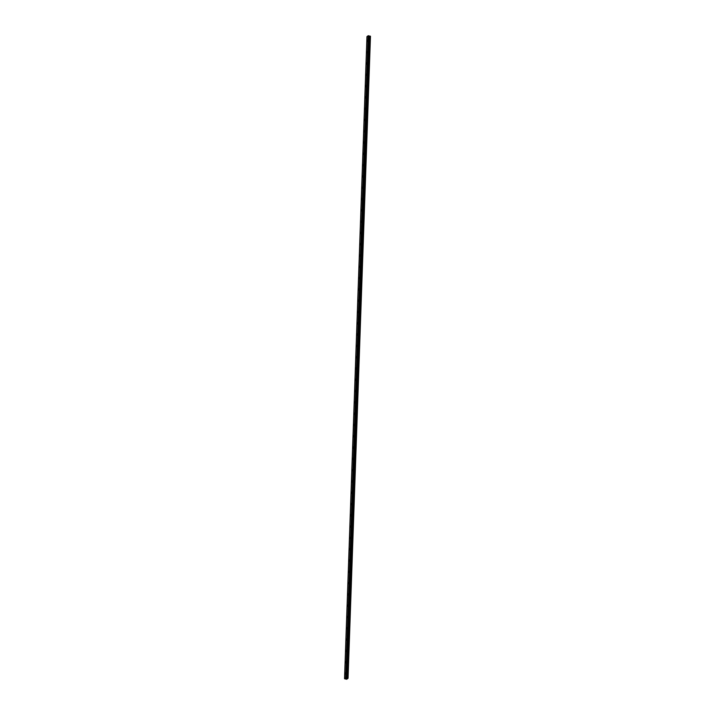 <?xml version="1.0" encoding="UTF-8"?>
<svg xmlns="http://www.w3.org/2000/svg" width="715" height="715" viewBox="0 0 715 715"><rect width="100%" height="100%" fill="white"/><g stroke="black" fill="none" stroke-linecap="round" stroke-linejoin="round"><path stroke-width="1.07" d="M367.197 41.658L367.564 40.165M366.804 52.955L367.161 51.462M366.411 64.252L366.768 62.759M366.017 75.549L366.375 74.047M365.615 86.846L365.982 85.344M365.222 98.143L365.588 96.641M364.829 109.44L365.195 107.938M364.435 120.737L364.802 119.235M364.042 132.034L364.409 130.532M363.649 143.331L364.007 141.829M363.256 154.628L363.613 153.126M362.854 165.916L363.22 164.423M362.46 177.213L362.827 175.72M362.067 188.51L362.433 187.017M361.674 199.807L362.04 198.305M361.281 211.104L361.638 209.602M360.887 222.401L361.245 220.899M360.494 233.698L360.852 232.196M360.101 244.995L360.458 243.493M359.699 256.292L360.065 254.79M359.305 267.589L359.672 266.087M358.912 278.886L359.279 277.384M358.519 290.174L358.885 288.681M358.126 301.471L358.483 299.978M357.732 312.768L358.09 311.275M357.339 324.065L357.697 322.563M356.937 335.362L357.303 333.86M356.544 346.659L356.91 345.157M356.15 357.956L356.517 356.454M355.757 369.253L356.124 367.751M355.364 380.55L355.721 379.048M354.971 391.847L355.337 390.345M354.577 403.144L354.935 401.642M354.175 414.432L354.542 412.939M353.782 425.729L354.148 424.236M353.389 437.026L353.755 435.533M352.995 448.323L353.362 446.821M352.602 459.62L352.969 458.118M352.209 470.917L352.567 469.415M351.816 482.214L352.173 480.712M351.423 493.511L351.78 492.009M351.02 504.808L351.387 503.306M350.627 516.105L350.994 514.603M350.234 527.402L350.6 525.9M349.841 538.69L350.207 537.197M349.447 549.987L349.805 548.494M349.054 561.284L349.412 559.791M348.652 572.581L349.018 571.088M348.259 583.878L348.625 582.376M347.865 595.175L348.232 593.673M347.472 606.472L347.839 604.97M347.079 617.769L347.445 616.267M346.686 629.066L347.043 627.564M346.292 640.363L346.65 638.861M345.899 651.66L346.257 650.158M345.497 662.948L345.863 661.455M345.104 674.245L345.47 672.752M345.854 678.553L346.435 678.562M346.132 678.374L346.686 678.383M344.666 678.741L345.711 677.775L348.044 678.285L346.73 679.232L344.648 678.776M346.462 677.847L368.886 35.848L368.136 35.777L366.956 36.635L344.532 678.633M368.136 35.777L345.711 677.775L368.136 35.777M348.044 678.285L370.468 36.277L368.877 35.911M347.991 678.204L370.406 36.197M347.66 678.124L370.084 36.125M347.588 678.115L370.004 36.116M347.097 678.16L369.512 36.161M347.043 678.16L369.467 36.161M369.047 36.045L346.623 678.052L369.074 36.063M346.578 677.99L369.003 35.991L346.56 677.972M346.462 677.838L368.877 35.848M346.435 677.82L368.851 35.822M346.132 677.749L368.556 35.75M346.06 677.757L368.475 35.75M345.756 677.775L368.171 35.777"/></g></svg>
